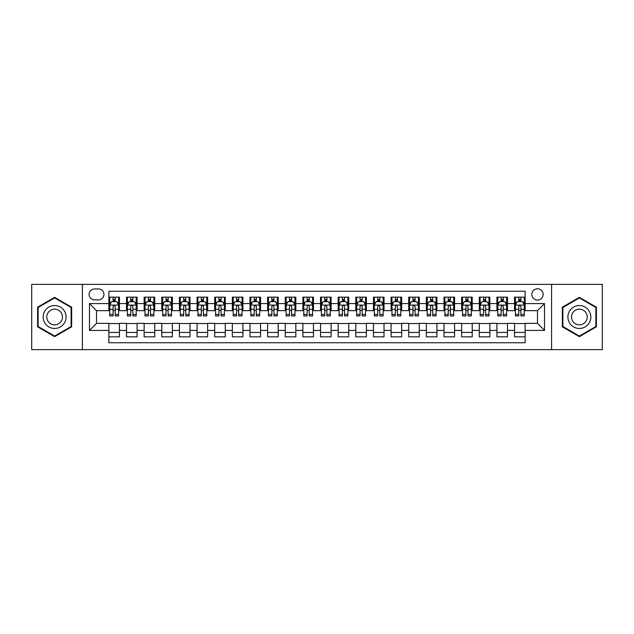 <?xml version="1.0" encoding="UTF-8"?>
<svg xmlns="http://www.w3.org/2000/svg" width="634" height="634" viewBox="0 0 634 634"><rect width="100%" height="100%" fill="white"/><g stroke="black" fill="none" stroke-linecap="round" stroke-linejoin="round"><path stroke-width="0.95" d="M537.481 288.779A5.643 5.643 0 0 0 531.839 294.422A5.643 5.643 0 0 0 537.481 300.064A5.643 5.643 0 0 0 543.124 294.422A5.643 5.643 0 0 0 537.481 288.779M551.588 349.627L602.3 349.627L602.3 284.373L551.588 284.373L551.588 349.627L82.412 349.627L82.412 284.373L31.7 284.373L31.7 349.627L82.412 349.627M525.134 297.156L514.546 297.156L514.546 303.599L507.493 303.599L507.493 310.652L514.546 310.652L514.546 303.599M507.493 303.599L507.493 297.156L496.913 297.156L496.913 303.599L489.852 303.599L489.852 310.652L496.913 310.652L496.913 303.599M489.852 303.599L489.852 297.156L479.272 297.156L479.272 303.599L472.219 303.599L472.219 310.652L479.272 310.652L479.272 303.599M472.219 303.599L472.219 297.156L461.631 297.156L461.631 303.599L454.578 303.599L454.578 310.652L461.631 310.652L461.631 303.599M454.578 303.599L454.578 297.156L443.998 297.156L443.998 303.599L436.937 303.599L436.937 310.652L443.998 310.652L443.998 303.599M436.937 303.599L436.937 297.156L426.357 297.156L426.357 303.599L419.304 303.599L419.304 310.652L426.357 310.652L426.357 303.599M419.304 303.599L419.304 297.156L408.716 297.156L408.716 303.599L401.663 303.599L401.663 310.652L408.716 310.652L408.716 303.599M401.663 303.599L401.663 297.156L391.083 297.156L391.083 303.599L384.022 303.599L384.022 310.652L391.083 310.652L391.083 303.599M384.022 303.599L384.022 297.156L373.442 297.156L373.442 303.599L366.389 303.599L366.389 310.652L373.442 310.652L373.442 303.599M366.389 303.599L366.389 297.156L355.801 297.156L355.801 303.599L348.748 303.599L348.748 310.652L355.801 310.652L355.801 303.599M348.748 303.599L348.748 297.156L338.168 297.156L338.168 303.599L331.114 303.599L331.114 310.652L338.168 310.652L338.168 303.599M331.114 303.599L331.114 297.156L320.527 297.156L320.527 303.599L313.473 303.599L313.473 310.652L320.527 310.652L320.527 303.599M313.473 303.599L313.473 297.156L302.886 297.156L302.886 303.599L295.832 303.599L295.832 310.652L302.886 310.652L302.886 303.599M295.832 303.599L295.832 297.156L285.252 297.156L285.252 303.599L278.199 303.599L278.199 310.652L285.252 310.652L285.252 303.599M278.199 303.599L278.199 297.156L267.611 297.156L267.611 303.599L260.558 303.599L260.558 310.652L267.611 310.652L267.611 303.599M260.558 303.599L260.558 297.156L249.978 297.156L249.978 303.599L242.917 303.599L242.917 310.652L249.978 310.652L249.978 303.599M242.917 303.599L242.917 297.156L232.337 297.156L232.337 303.599L225.284 303.599L225.284 310.652L232.337 310.652L232.337 303.599M225.284 303.599L225.284 297.156L214.696 297.156L214.696 303.599L207.643 303.599L207.643 310.652L214.696 310.652L214.696 303.599M207.643 303.599L207.643 297.156L197.063 297.156L197.063 303.599L190.002 303.599L190.002 310.652L197.063 310.652L197.063 303.599M190.002 303.599L190.002 297.156L179.422 297.156L179.422 303.599L172.369 303.599L172.369 310.652L179.422 310.652L179.422 303.599M172.369 303.599L172.369 297.156L161.781 297.156L161.781 303.599L154.728 303.599L154.728 310.652L161.781 310.652L161.781 303.599M154.728 303.599L154.728 297.156L144.148 297.156L144.148 303.599L137.087 303.599L137.087 310.652L144.148 310.652L144.148 303.599M137.087 303.599L137.087 297.156L126.507 297.156L126.507 310.652L119.454 310.652L119.454 297.156L108.866 297.156M108.866 336.844L119.454 336.844L119.454 323.348L126.507 323.348L126.507 336.844L137.087 336.844L137.087 323.348L144.148 323.348L144.148 330.401L137.087 330.401M144.148 330.401L144.148 336.844L154.728 336.844L154.728 323.348L161.781 323.348L161.781 330.401L154.728 330.401M161.781 330.401L161.781 336.844L172.369 336.844L172.369 323.348L179.422 323.348L179.422 330.401L172.369 330.401M179.422 330.401L179.422 336.844L190.002 336.844L190.002 323.348L197.063 323.348L197.063 330.401L190.002 330.401M197.063 330.401L197.063 336.844L207.643 336.844L207.643 323.348L214.696 323.348L214.696 330.401L207.643 330.401M214.696 330.401L214.696 336.844L225.284 336.844L225.284 323.348L232.337 323.348L232.337 330.401L225.284 330.401M232.337 330.401L232.337 336.844L242.917 336.844L242.917 323.348L249.978 323.348L249.978 330.401L242.917 330.401M249.978 330.401L249.978 336.844L260.558 336.844L260.558 323.348L267.611 323.348L267.611 330.401L260.558 330.401M267.611 330.401L267.611 336.844L278.199 336.844L278.199 323.348L285.252 323.348L285.252 330.401L278.199 330.401M285.252 330.401L285.252 336.844L295.832 336.844L295.832 323.348L302.886 323.348L302.886 330.401L295.832 330.401M302.886 330.401L302.886 336.844L313.473 336.844L313.473 323.348L320.527 323.348L320.527 330.401L313.473 330.401M320.527 330.401L320.527 336.844L331.114 336.844L331.114 323.348L338.168 323.348L338.168 330.401L331.114 330.401M338.168 330.401L338.168 336.844L348.748 336.844L348.748 323.348L355.801 323.348L355.801 330.401L348.748 330.401M355.801 330.401L355.801 336.844L366.389 336.844L366.389 323.348L373.442 323.348L373.442 330.401L366.389 330.401M373.442 330.401L373.442 336.844L384.022 336.844L384.022 323.348L391.083 323.348L391.083 330.401L384.022 330.401M391.083 330.401L391.083 336.844L401.663 336.844L401.663 323.348L408.716 323.348L408.716 330.401L401.663 330.401M408.716 330.401L408.716 336.844L419.304 336.844L419.304 323.348L426.357 323.348L426.357 330.401L419.304 330.401M426.357 330.401L426.357 336.844L436.937 336.844L436.937 323.348L443.998 323.348L443.998 330.401L436.937 330.401M443.998 330.401L443.998 336.844L454.578 336.844L454.578 323.348L461.631 323.348L461.631 330.401L454.578 330.401M461.631 330.401L461.631 336.844L472.219 336.844L472.219 323.348L479.272 323.348L479.272 330.401L472.219 330.401M479.272 330.401L479.272 336.844L489.852 336.844L489.852 323.348L496.913 323.348L496.913 330.401L489.852 330.401M496.913 330.401L496.913 336.844L507.493 336.844L507.493 323.348L514.546 323.348L514.546 330.401L507.493 330.401M94.577 299.89L98.46 299.89A5.468 5.468 0 0 0 103.928 294.422A5.468 5.468 0 0 0 98.46 288.953L94.577 288.953A5.468 5.468 0 0 0 89.117 294.422A5.468 5.468 0 0 0 94.577 299.89M551.588 284.373L82.412 284.373M525.134 303.599L525.134 291.252L108.866 291.252L108.866 310.652L96.519 310.652L96.519 323.348L108.866 323.348L108.866 342.748L525.134 342.748L525.134 323.348L537.481 323.348L537.481 310.652L525.134 310.652L525.134 303.599L544.535 303.599L544.535 330.401L525.134 330.401M108.866 330.401L89.465 330.401L89.465 303.599L108.866 303.599M514.546 330.401L514.546 336.844L525.134 336.844M108.866 301.57L109.753 301.57M113.098 301.57L115.214 301.57M118.566 301.57L119.454 301.57M108.866 310.478L109.753 310.478M113.098 310.478L115.214 310.478M118.566 310.478L119.454 310.478M108.866 323.522L119.454 323.522M108.866 332.43L119.454 332.43M126.507 310.478L127.386 310.478M130.739 310.478L132.855 310.478M136.207 310.478L137.087 310.478M126.507 301.57L127.386 301.57M130.739 301.57L132.855 301.57M136.207 301.57L137.087 301.57M126.507 323.522L137.087 323.522M126.507 332.43L137.087 332.43M144.148 323.522L154.728 323.522M144.148 332.43L154.728 332.43M144.148 301.57L145.028 301.57M148.38 301.57L150.496 301.57M153.848 301.57L154.728 301.57M144.148 310.478L145.028 310.478M148.38 310.478L150.496 310.478M153.848 310.478L154.728 310.478M161.781 323.522L172.369 323.522M161.781 332.43L172.369 332.43M161.781 301.57L162.669 301.57M166.013 301.57L168.129 301.57M171.481 301.57L172.369 301.57M161.781 310.478L162.669 310.478M166.013 310.478L168.129 310.478M171.481 310.478L172.369 310.478M179.422 323.522L190.002 323.522M179.422 332.43L190.002 332.43M179.422 301.57L180.302 301.57M183.654 301.57L185.77 301.57M189.122 301.57L190.002 301.57M179.422 310.478L180.302 310.478M183.654 310.478L185.77 310.478M189.122 310.478L190.002 310.478M197.063 323.522L207.643 323.522M197.063 332.43L207.643 332.43M197.063 301.57L197.943 301.57M201.295 301.57L203.411 301.57M206.763 301.57L207.643 301.57M197.063 310.478L197.943 310.478M201.295 310.478L203.411 310.478M206.763 310.478L207.643 310.478M214.696 323.522L225.284 323.522M214.696 332.43L225.284 332.43M214.696 301.57L215.576 301.57M218.928 301.57L221.044 301.57M224.396 301.57L225.284 301.57M214.696 310.478L215.576 310.478M218.928 310.478L221.044 310.478M224.396 310.478L225.284 310.478M232.337 323.522L242.917 323.522M232.337 332.43L242.917 332.43M232.337 301.57L233.217 301.57M236.569 301.57L238.685 301.57M242.037 301.57L242.917 301.57M232.337 310.478L233.217 310.478M236.569 310.478L238.685 310.478M242.037 310.478L242.917 310.478M249.978 323.522L260.558 323.522M249.978 332.43L260.558 332.43M249.978 301.57L250.858 301.57M254.21 301.57L256.326 301.57M259.678 301.57L260.558 301.57M249.978 310.478L250.858 310.478M254.21 310.478L256.326 310.478M259.678 310.478L260.558 310.478M267.611 323.522L278.199 323.522M267.611 332.43L278.199 332.43M267.611 301.57L268.491 301.57M271.843 301.57L273.959 301.57M277.312 301.57L278.199 301.57M267.611 310.478L268.491 310.478M271.843 310.478L273.959 310.478M277.312 310.478L278.199 310.478M285.252 323.522L295.832 323.522M285.252 332.43L295.832 332.43M285.252 301.57L286.132 301.57M289.484 301.57L291.6 301.57M294.953 301.57L295.832 301.57M285.252 310.478L286.132 310.478M289.484 310.478L291.6 310.478M294.953 310.478L295.832 310.478M302.886 323.522L313.473 323.522M302.886 332.43L313.473 332.43M302.886 301.57L303.773 301.57M307.125 301.57L309.241 301.57M312.594 301.57L313.473 301.57M302.886 310.478L303.773 310.478M307.125 310.478L309.241 310.478M312.594 310.478L313.473 310.478M320.527 323.522L331.114 323.522M320.527 332.43L331.114 332.43M320.527 301.57L321.406 301.57M324.759 301.57L326.875 301.57M330.227 301.57L331.114 301.57M320.527 310.478L321.406 310.478M324.759 310.478L326.875 310.478M330.227 310.478L331.114 310.478M338.168 323.522L348.748 323.522M338.168 332.43L348.748 332.43M338.168 301.57L339.047 301.57M342.4 301.57L344.516 301.57M347.868 301.57L348.748 301.57M338.168 310.478L339.047 310.478M342.4 310.478L344.516 310.478M347.868 310.478L348.748 310.478M355.801 323.522L366.389 323.522M355.801 332.43L366.389 332.43M355.801 301.57L356.688 301.57M360.041 301.57L362.157 301.57M365.509 301.57L366.389 301.57M355.801 310.478L356.688 310.478M360.041 310.478L362.157 310.478M365.509 310.478L366.389 310.478M373.442 323.522L384.022 323.522M373.442 332.43L384.022 332.43M373.442 301.57L374.322 301.57M377.674 301.57L379.79 301.57M383.142 301.57L384.022 301.57M373.442 310.478L374.322 310.478M377.674 310.478L379.79 310.478M383.142 310.478L384.022 310.478M391.083 323.522L401.663 323.522M391.083 332.43L401.663 332.43M391.083 301.57L391.963 301.57M395.315 301.57L397.431 301.57M400.783 301.57L401.663 301.57M391.083 310.478L391.963 310.478M395.315 310.478L397.431 310.478M400.783 310.478L401.663 310.478M408.716 323.522L419.304 323.522M408.716 332.43L419.304 332.43M408.716 301.57L409.604 301.57M412.956 301.57L415.072 301.57M418.424 301.57L419.304 301.57M408.716 310.478L409.604 310.478M412.956 310.478L415.072 310.478M418.424 310.478L419.304 310.478M426.357 323.522L436.937 323.522M426.357 332.43L436.937 332.43M426.357 301.57L427.237 301.57M430.589 301.57L432.705 301.57M436.057 301.57L436.937 301.57M426.357 310.478L427.237 310.478M430.589 310.478L432.705 310.478M436.057 310.478L436.937 310.478M443.998 323.522L454.578 323.522M443.998 332.43L454.578 332.43M443.998 301.57L444.878 301.57M448.23 301.57L450.346 301.57M453.698 301.57L454.578 301.57M443.998 310.478L444.878 310.478M448.23 310.478L450.346 310.478M453.698 310.478L454.578 310.478M461.631 323.522L472.219 323.522M461.631 332.43L472.219 332.43M461.631 301.57L462.519 301.57M465.871 301.57L467.987 301.57M471.331 301.57L472.219 301.57M461.631 310.478L462.519 310.478M465.871 310.478L467.987 310.478M471.331 310.478L472.219 310.478M479.272 323.522L489.852 323.522M479.272 332.43L489.852 332.43M479.272 301.57L480.152 301.57M483.504 301.57L485.62 301.57M488.972 301.57L489.852 301.57M479.272 310.478L480.152 310.478M483.504 310.478L485.62 310.478M488.972 310.478L489.852 310.478M496.913 323.522L507.493 323.522M496.913 332.43L507.493 332.43M496.913 301.57L497.793 301.57M501.145 301.57L503.261 301.57M506.614 301.57L507.493 301.57M496.913 310.478L497.793 310.478M501.145 310.478L503.261 310.478M506.614 310.478L507.493 310.478M514.546 323.522L525.134 323.522M514.546 332.43L525.134 332.43M514.546 301.57L515.434 301.57M518.786 301.57L520.902 301.57M524.247 301.57L525.134 301.57M514.546 310.478L515.434 310.478M518.786 310.478L520.902 310.478M524.247 310.478L525.134 310.478M96.519 310.652L89.465 303.599M96.519 323.348L89.465 330.401M544.535 303.599L537.481 310.652M544.535 330.401L537.481 323.348M54.627 336.654L71.65 326.827L71.65 307.173L54.627 297.346L37.612 307.173L37.612 326.827L54.627 336.654M596.388 307.173L579.373 297.346L562.35 307.173L562.35 326.827L579.373 336.654L596.388 326.827L596.388 307.173M115.214 299.446L113.098 299.446M118.566 314.504L115.214 314.504L115.214 315.938L118.566 315.938L118.566 305.184L116.807 301.657L111.513 301.657L109.753 305.184L109.753 315.938L113.098 315.938L113.098 314.504L109.753 314.504M109.753 305.184L109.753 297.156M118.566 305.184L118.566 297.156M113.098 301.657L113.098 297.156M115.214 297.156L115.214 301.657M115.214 314.504L115.214 306.507C114.516 305.144 113.811 305.144 113.098 306.507L113.098 314.504M54.627 305.533A11.467 11.467 0 0 0 43.167 317A11.467 11.467 0 0 0 54.627 328.467A11.467 11.467 0 0 0 66.094 317A11.467 11.467 0 0 0 54.627 305.533M54.627 309.154A7.846 7.846 0 0 0 46.781 317A7.846 7.846 0 0 0 54.627 324.846A7.846 7.846 0 0 0 62.481 317A7.846 7.846 0 0 0 54.627 309.154M71.119 326.518L54.627 336.044L38.135 326.518L38.135 307.482L54.627 297.956L71.119 307.482L71.119 326.518M569.443 311.27A11.467 11.467 0 0 0 573.635 326.93A11.467 11.467 0 0 0 589.303 322.73A11.467 11.467 0 0 0 585.103 307.07A11.467 11.467 0 0 0 569.443 311.27M572.573 313.077A7.846 7.846 0 0 0 575.442 323.8A7.846 7.846 0 0 0 586.165 320.923A7.846 7.846 0 0 0 583.296 310.2A7.846 7.846 0 0 0 572.573 313.077M595.865 307.482L595.865 326.518L579.373 336.044L562.881 326.518L562.881 307.482L579.373 297.956L595.865 307.482M132.855 299.446L130.739 299.446M136.207 314.504L132.855 314.504L132.855 315.938L136.207 315.938L136.207 305.184L134.44 301.657L129.154 301.657L127.386 305.184L127.386 315.938L130.739 315.938L130.739 314.504L127.386 314.504M127.386 305.184L127.386 297.156M136.207 305.184L136.207 297.156M130.739 301.657L130.739 297.156M132.855 297.156L132.855 301.657M132.855 314.504L132.855 306.507C132.149 305.144 131.444 305.144 130.739 306.507L130.739 314.504M150.496 299.446L148.38 299.446M153.848 314.504L150.496 314.504L150.496 315.938L153.848 315.938L153.848 305.184L152.081 301.657L146.787 301.657L145.028 305.184L145.028 315.938L148.38 315.938L148.38 314.504L145.028 314.504M145.028 305.184L145.028 297.156M153.848 305.184L153.848 297.156M148.38 301.657L148.38 297.156M150.496 297.156L150.496 301.657M150.496 314.504L150.496 306.507C149.79 305.144 149.085 305.144 148.38 306.507L148.38 314.504M168.129 299.446L166.013 299.446M171.481 314.504L168.129 314.504L168.129 315.938L171.481 315.938L171.481 305.184L169.722 301.657L164.428 301.657L162.669 305.184L162.669 315.938L166.013 315.938L166.013 314.504L162.669 314.504M162.669 305.184L162.669 297.156M171.481 305.184L171.481 297.156M166.013 301.657L166.013 297.156M168.129 297.156L168.129 301.657M168.129 314.504L168.129 306.507C167.431 305.144 166.726 305.144 166.013 306.507L166.013 314.504M185.77 299.446L183.654 299.446M189.122 314.504L185.77 314.504L185.77 315.938L189.122 315.938L189.122 305.184L187.355 301.657L182.069 301.657L180.302 305.184L180.302 315.938L183.654 315.938L183.654 314.504L180.302 314.504M180.302 305.184L180.302 297.156M189.122 305.184L189.122 297.156M183.654 301.657L183.654 297.156M185.77 297.156L185.77 301.657M185.77 314.504L185.77 306.507C185.065 305.144 184.359 305.144 183.654 306.507L183.654 314.504M203.411 299.446L201.295 299.446M206.763 314.504L203.411 314.504L203.411 315.938L206.763 315.938L206.763 305.184L204.996 301.657L199.702 301.657L197.943 305.184L197.943 315.938L201.295 315.938L201.295 314.504L197.943 314.504M197.943 305.184L197.943 297.156M206.763 305.184L206.763 297.156M201.295 301.657L201.295 297.156M203.411 297.156L203.411 301.657M203.411 314.504L203.411 306.507C202.706 305.144 202 305.144 201.295 306.507L201.295 314.504M221.044 299.446L218.928 299.446M224.396 314.504L221.044 314.504L221.044 315.938L224.396 315.938L224.396 305.184L222.637 301.657L217.343 301.657L215.576 305.184L215.576 315.938L218.928 315.938L218.928 314.504L215.576 314.504M215.576 305.184L215.576 297.156M224.396 305.184L224.396 297.156M218.928 301.657L218.928 297.156M221.044 297.156L221.044 301.657M221.044 314.504L221.044 306.507C220.347 305.144 219.633 305.144 218.928 306.507L218.928 314.504M238.685 299.446L236.569 299.446M242.037 314.504L238.685 314.504L238.685 315.938L242.037 315.938L242.037 305.184L240.27 301.657L234.984 301.657L233.217 305.184L233.217 315.938L236.569 315.938L236.569 314.504L233.217 314.504M233.217 305.184L233.217 297.156M242.037 305.184L242.037 297.156M236.569 301.657L236.569 297.156M238.685 297.156L238.685 301.657M238.685 314.504L238.685 306.507C237.98 305.144 237.274 305.144 236.569 306.507L236.569 314.504M256.326 299.446L254.21 299.446M259.678 314.504L256.326 314.504L256.326 315.938L259.678 315.938L259.678 305.184L257.911 301.657L252.617 301.657L250.858 305.184L250.858 315.938L254.21 315.938L254.21 314.504L250.858 314.504M250.858 305.184L250.858 297.156M259.678 305.184L259.678 297.156M254.21 301.657L254.21 297.156M256.326 297.156L256.326 301.657M256.326 314.504L256.326 306.507C255.621 305.144 254.916 305.144 254.21 306.507L254.21 314.504M273.959 299.446L271.843 299.446M277.312 314.504L273.959 314.504L273.959 315.938L277.312 315.938L277.312 305.184L275.552 301.657L270.258 301.657L268.491 305.184L268.491 315.938L271.843 315.938L271.843 314.504L268.491 314.504M268.491 305.184L268.491 297.156M277.312 305.184L277.312 297.156M271.843 301.657L271.843 297.156M273.959 297.156L273.959 301.657M273.959 314.504L273.959 306.507C273.254 305.144 272.549 305.144 271.843 306.507L271.843 314.504M291.6 299.446L289.484 299.446M294.953 314.504L291.6 314.504L291.6 315.938L294.953 315.938L294.953 305.184L293.185 301.657L287.899 301.657L286.132 305.184L286.132 315.938L289.484 315.938L289.484 314.504L286.132 314.504M286.132 305.184L286.132 297.156M294.953 305.184L294.953 297.156M289.484 301.657L289.484 297.156M291.6 297.156L291.6 301.657M291.6 314.504L291.6 306.507C290.895 305.144 290.19 305.144 289.484 306.507L289.484 314.504M309.241 299.446L307.125 299.446M312.594 314.504L309.241 314.504L309.241 315.938L312.594 315.938L312.594 305.184L310.826 301.657L305.533 301.657L303.773 305.184L303.773 315.938L307.125 315.938L307.125 314.504L303.773 314.504M303.773 305.184L303.773 297.156M312.594 305.184L312.594 297.156M307.125 301.657L307.125 297.156M309.241 297.156L309.241 301.657M309.241 314.504L309.241 306.507C308.536 305.144 307.831 305.144 307.125 306.507L307.125 314.504M326.875 299.446L324.759 299.446M330.227 314.504L326.875 314.504L326.875 315.938L330.227 315.938L330.227 305.184L328.467 301.657L323.174 301.657L321.406 305.184L321.406 315.938L324.759 315.938L324.759 314.504L321.406 314.504M321.406 305.184L321.406 297.156M330.227 305.184L330.227 297.156M324.759 301.657L324.759 297.156M326.875 297.156L326.875 301.657M326.875 314.504L326.875 306.507C326.169 305.144 325.464 305.144 324.759 306.507L324.759 314.504M344.516 299.446L342.4 299.446M347.868 314.504L344.516 314.504L344.516 315.938L347.868 315.938L347.868 305.184L346.101 301.657L340.815 301.657L339.047 305.184L339.047 315.938L342.4 315.938L342.4 314.504L339.047 314.504M339.047 305.184L339.047 297.156M347.868 305.184L347.868 297.156M342.4 301.657L342.4 297.156M344.516 297.156L344.516 301.657M344.516 314.504L344.516 306.507C343.81 305.144 343.105 305.144 342.4 306.507L342.4 314.504M362.157 299.446L360.041 299.446M365.509 314.504L362.157 314.504L362.157 315.938L365.509 315.938L365.509 305.184L363.742 301.657L358.448 301.657L356.688 305.184L356.688 315.938L360.041 315.938L360.041 314.504L356.688 314.504M356.688 305.184L356.688 297.156M365.509 305.184L365.509 297.156M360.041 301.657L360.041 297.156M362.157 297.156L362.157 301.657M362.157 314.504L362.157 306.507C361.451 305.144 360.746 305.144 360.041 306.507L360.041 314.504M379.79 299.446L377.674 299.446M383.142 314.504L379.79 314.504L379.79 315.938L383.142 315.938L383.142 305.184L381.383 301.657L376.089 301.657L374.322 305.184L374.322 315.938L377.674 315.938L377.674 314.504L374.322 314.504M374.322 305.184L374.322 297.156M383.142 305.184L383.142 297.156M377.674 301.657L377.674 297.156M379.79 297.156L379.79 301.657M379.79 314.504L379.79 306.507C379.084 305.144 378.379 305.144 377.674 306.507L377.674 314.504M397.431 299.446L395.315 299.446M400.783 314.504L397.431 314.504L397.431 315.938L400.783 315.938L400.783 305.184L399.016 301.657L393.73 301.657L391.963 305.184L391.963 315.938L395.315 315.938L395.315 314.504L391.963 314.504M391.963 305.184L391.963 297.156M400.783 305.184L400.783 297.156M395.315 301.657L395.315 297.156M397.431 297.156L397.431 301.657M397.431 314.504L397.431 306.507C396.726 305.144 396.02 305.144 395.315 306.507L395.315 314.504M415.072 299.446L412.956 299.446M418.424 314.504L415.072 314.504L415.072 315.938L418.424 315.938L418.424 305.184L416.657 301.657L411.363 301.657L409.604 305.184L409.604 315.938L412.956 315.938L412.956 314.504L409.604 314.504M409.604 305.184L409.604 297.156M418.424 305.184L418.424 297.156M412.956 301.657L412.956 297.156M415.072 297.156L415.072 301.657M415.072 314.504L415.072 306.507C414.367 305.144 413.661 305.144 412.956 306.507L412.956 314.504M432.705 299.446L430.589 299.446M436.057 314.504L432.705 314.504L432.705 315.938L436.057 315.938L436.057 305.184L434.298 301.657L429.004 301.657L427.237 305.184L427.237 315.938L430.589 315.938L430.589 314.504L427.237 314.504M427.237 305.184L427.237 297.156M436.057 305.184L436.057 297.156M430.589 301.657L430.589 297.156M432.705 297.156L432.705 301.657M432.705 314.504L432.705 306.507C432 305.144 431.294 305.144 430.589 306.507L430.589 314.504M450.346 299.446L448.23 299.446M453.698 314.504L450.346 314.504L450.346 315.938L453.698 315.938L453.698 305.184L451.931 301.657L446.645 301.657L444.878 305.184L444.878 315.938L448.23 315.938L448.23 314.504L444.878 314.504M444.878 305.184L444.878 297.156M453.698 305.184L453.698 297.156M448.23 301.657L448.23 297.156M450.346 297.156L450.346 301.657M450.346 314.504L450.346 306.507C449.641 305.144 448.935 305.144 448.23 306.507L448.23 314.504M467.987 299.446L465.871 299.446M471.331 314.504L467.987 314.504L467.987 315.938L471.331 315.938L471.331 305.184L469.572 301.657L464.278 301.657L462.519 305.184L462.519 315.938L465.871 315.938L465.871 314.504L462.519 314.504M462.519 305.184L462.519 297.156M471.331 305.184L471.331 297.156M465.871 301.657L465.871 297.156M467.987 297.156L467.987 301.657M467.987 314.504L467.987 306.507C467.282 305.144 466.576 305.144 465.871 306.507L465.871 314.504M485.62 299.446L483.504 299.446M488.972 314.504L485.62 314.504L485.62 315.938L488.972 315.938L488.972 305.184L487.213 301.657L481.919 301.657L480.152 305.184L480.152 315.938L483.504 315.938L483.504 314.504L480.152 314.504M480.152 305.184L480.152 297.156M488.972 305.184L488.972 297.156M483.504 301.657L483.504 297.156M485.62 297.156L485.62 301.657M485.62 314.504L485.62 306.507C484.915 305.144 484.21 305.144 483.504 306.507L483.504 314.504M503.261 299.446L501.145 299.446M506.614 314.504L503.261 314.504L503.261 315.938L506.614 315.938L506.614 305.184L504.846 301.657L499.56 301.657L497.793 305.184L497.793 315.938L501.145 315.938L501.145 314.504L497.793 314.504M497.793 305.184L497.793 297.156M506.614 305.184L506.614 297.156M501.145 301.657L501.145 297.156M503.261 297.156L503.261 301.657M503.261 314.504L503.261 306.507C502.556 305.144 501.851 305.144 501.145 306.507L501.145 314.504M520.902 299.446L518.786 299.446M524.247 314.504L520.902 314.504L520.902 315.938L524.247 315.938L524.247 305.184L522.487 301.657L517.193 301.657L515.434 305.184L515.434 315.938L518.786 315.938L518.786 314.504L515.434 314.504M515.434 305.184L515.434 297.156M524.247 305.184L524.247 297.156M518.786 301.657L518.786 297.156M520.902 297.156L520.902 301.657M520.902 314.504L520.902 306.507C520.197 305.144 519.492 305.144 518.786 306.507L518.786 314.504M126.507 330.401L119.454 330.401M126.507 303.599L119.454 303.599M118.526 305.097L109.793 305.097M109.753 302.624L111.029 302.624M117.29 302.624L118.566 302.624M113.098 309.273L109.753 309.273M118.566 309.273L115.214 309.273M115.214 300.571L113.098 300.571M136.159 305.097L127.434 305.097M127.386 302.624L128.67 302.624M134.931 302.624L136.207 302.624M130.739 309.273L127.386 309.273M136.207 309.273L132.855 309.273M132.855 300.571L130.739 300.571M153.8 305.097L145.067 305.097M145.028 302.624L146.303 302.624M152.564 302.624L153.848 302.624M148.38 309.273L145.028 309.273M153.848 309.273L150.496 309.273M150.496 300.571L148.38 300.571M171.442 305.097L162.708 305.097M162.669 302.624L163.944 302.624M170.205 302.624L171.481 302.624M166.013 309.273L162.669 309.273M171.481 309.273L168.129 309.273M168.129 300.571L166.013 300.571M189.075 305.097L180.349 305.097M180.302 302.624L181.578 302.624M187.846 302.624L189.122 302.624M183.654 309.273L180.302 309.273M189.122 309.273L185.77 309.273M185.77 300.571L183.654 300.571M206.716 305.097L197.982 305.097M197.943 302.624L199.219 302.624M205.479 302.624L206.763 302.624M201.295 309.273L197.943 309.273M206.763 309.273L203.411 309.273M203.411 300.571L201.295 300.571M224.357 305.097L215.623 305.097M215.576 302.624L216.86 302.624M223.12 302.624L224.396 302.624M218.928 309.273L215.576 309.273M224.396 309.273L221.044 309.273M221.044 300.571L218.928 300.571M241.99 305.097L233.264 305.097M233.217 302.624L234.493 302.624M240.762 302.624L242.037 302.624M236.569 309.273L233.217 309.273M242.037 309.273L238.685 309.273M238.685 300.571L236.569 300.571M259.631 305.097L250.898 305.097M250.858 302.624L252.134 302.624M258.395 302.624L259.678 302.624M254.21 309.273L250.858 309.273M259.678 309.273L256.326 309.273M256.326 300.571L254.21 300.571M277.272 305.097L268.539 305.097M268.491 302.624L269.775 302.624M276.036 302.624L277.312 302.624M271.843 309.273L268.491 309.273M277.312 309.273L273.959 309.273M273.959 300.571L271.843 300.571M294.905 305.097L286.18 305.097M286.132 302.624L287.408 302.624M293.677 302.624L294.953 302.624M289.484 309.273L286.132 309.273M294.953 309.273L291.6 309.273M291.6 300.571L289.484 300.571M312.546 305.097L303.813 305.097M303.773 302.624L305.049 302.624M311.31 302.624L312.594 302.624M307.125 309.273L303.773 309.273M312.594 309.273L309.241 309.273M309.241 300.571L307.125 300.571M330.187 305.097L321.454 305.097M321.406 302.624L322.69 302.624M328.951 302.624L330.227 302.624M324.759 309.273L321.406 309.273M330.227 309.273L326.875 309.273M326.875 300.571L324.759 300.571M347.82 305.097L339.095 305.097M339.047 302.624L340.323 302.624M346.592 302.624L347.868 302.624M342.4 309.273L339.047 309.273M347.868 309.273L344.516 309.273M344.516 300.571L342.4 300.571M365.461 305.097L356.728 305.097M356.688 302.624L357.964 302.624M364.225 302.624L365.509 302.624M360.041 309.273L356.688 309.273M365.509 309.273L362.157 309.273M362.157 300.571L360.041 300.571M383.102 305.097L374.369 305.097M374.322 302.624L375.605 302.624M381.866 302.624L383.142 302.624M377.674 309.273L374.322 309.273M383.142 309.273L379.79 309.273M379.79 300.571L377.674 300.571M400.736 305.097L392.01 305.097M391.963 302.624L393.238 302.624M399.507 302.624L400.783 302.624M395.315 309.273L391.963 309.273M400.783 309.273L397.431 309.273M397.431 300.571L395.315 300.571M418.377 305.097L409.643 305.097M409.604 302.624L410.88 302.624M417.14 302.624L418.424 302.624M412.956 309.273L409.604 309.273M418.424 309.273L415.072 309.273M415.072 300.571L412.956 300.571M436.018 305.097L427.284 305.097M427.237 302.624L428.521 302.624M434.781 302.624L436.057 302.624M430.589 309.273L427.237 309.273M436.057 309.273L432.705 309.273M432.705 300.571L430.589 300.571M453.651 305.097L444.925 305.097M444.878 302.624L446.154 302.624M452.422 302.624L453.698 302.624M448.23 309.273L444.878 309.273M453.698 309.273L450.346 309.273M450.346 300.571L448.23 300.571M471.292 305.097L462.558 305.097M462.519 302.624L463.795 302.624M470.056 302.624L471.331 302.624M465.871 309.273L462.519 309.273M471.331 309.273L467.987 309.273M467.987 300.571L465.871 300.571M488.933 305.097L480.2 305.097M480.152 302.624L481.436 302.624M487.697 302.624L488.972 302.624M483.504 309.273L480.152 309.273M488.972 309.273L485.62 309.273M485.62 300.571L483.504 300.571M506.566 305.097L497.841 305.097M497.793 302.624L499.069 302.624M505.33 302.624L506.614 302.624M501.145 309.273L497.793 309.273M506.614 309.273L503.261 309.273M503.261 300.571L501.145 300.571M524.207 305.097L515.474 305.097M515.434 302.624L516.71 302.624M522.971 302.624L524.247 302.624M518.786 309.273L515.434 309.273M524.247 309.273L520.902 309.273M520.902 300.571L518.786 300.571"/></g></svg>
